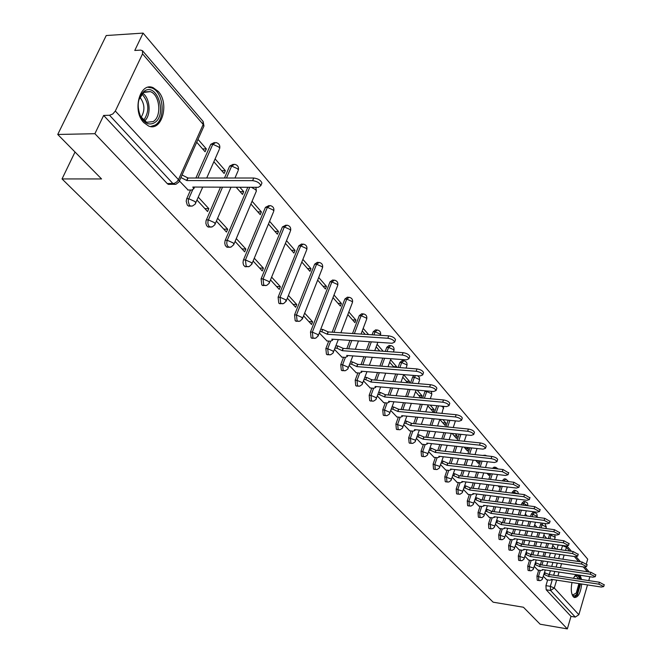<?xml version="1.0" encoding="UTF-8"?>
<svg xmlns="http://www.w3.org/2000/svg" width="662" height="662" viewBox="0 0 662 662"><rect width="100%" height="100%" fill="white"/><g stroke="black" fill="none" stroke-linecap="round" stroke-linejoin="round"><path stroke-width="0.99" d="M538.727 570.172L536.956 575.99L537.23 580.177L537.801 580.425M529.567 560.184L527.755 566.084L528.044 570.33L528.64 570.586M520.175 549.948L518.321 555.923L518.619 560.226L519.24 560.499M510.543 539.447L508.639 545.488L508.946 549.865L509.608 550.147M500.654 528.665L498.709 534.788L499.024 539.224L499.711 539.522M490.501 517.593L488.506 523.799L488.837 528.309L489.557 528.615M480.074 506.223L478.03 512.512L478.378 517.088L479.106 517.411M469.358 494.547L467.264 500.919L467.62 505.569L468.423 505.9M458.352 482.54L456.192 488.995L456.573 493.72L457.417 494.067M447.032 470.194L444.823 476.739L445.212 481.547L446.097 481.903M435.389 457.492L433.113 464.128L433.527 469.019L434.454 469.391M423.407 444.417L421.073 451.161L421.495 456.126L422.48 456.515M411.077 430.97L408.669 437.805L409.116 442.853L410.159 443.267M398.375 417.11L395.901 424.044L396.364 429.191L397.465 429.613M385.292 402.827L382.744 409.869L383.232 415.107L384.39 415.554M371.804 388.106L369.181 395.264L369.686 400.593L370.919 401.056M357.902 372.929L355.196 380.195L355.717 385.623L357.025 386.103M343.553 357.257L340.756 364.646L341.311 370.174L342.693 370.679M328.741 341.087L325.861 348.593L326.432 354.236L327.905 354.758M333.557 280.084L332.572 280.043L330.04 281.855L310.47 332.018L311.074 337.761L312.638 338.315M318.223 262.375L317.288 262.342L314.69 264.146L294.565 314.88L295.194 320.747L296.857 321.318M302.377 244.071L301.483 244.046L298.827 245.85L278.114 297.164L278.776 303.146L280.547 303.75M285.976 225.138L282.417 226.917L261.101 278.834L261.796 284.941L263.683 285.57M269.012 205.559L265.445 207.338L243.326 260.298L243.012 262.756L243.542 265.073L245.081 266.712L246.231 266.753M247.787 187.28L225.08 240.654L224.757 243.153L225.312 245.528L226.917 247.224L228.158 247.265M220.512 187.164L206.023 220.769L205.874 223.351L206.627 225.668L208.1 227.033L209.432 227.066M190.565 190.027L186.725 198.716L186.196 201.215L187.28 205.038L188.579 206.097L190.027 206.114M158.235 91.406L153.187 87.707C139.939 81.484 131.904 110.728 143.737 122.553L148.561 126.003C161.842 132.052 169.745 103.446 158.235 91.406M575.899 574.616L573.4 578.257M571.993 582.519C570.727 589.006 571.157 593.748 573.3 596.752L574.343 597.513C578.174 597.554 580.632 593.053 581.699 584.016M586.4 563.61L587.699 559.175L143.091 33.1L134.775 50.461L140.642 50.113L142.454 50.684L142.553 53.862L115.329 111.034L178.475 179.65L203.184 124.439L142.553 53.862M57.735 134.469L94.898 133.699L567.334 628.9L540.151 624.216L523.435 607.244L493.149 602.188L62.038 178.93L101.551 178.947L57.735 134.469L106.226 35.533L143.091 33.1M581.526 579.498L580.144 575.253M587.508 584.91L578.861 614.717L575.278 617.083L571 616.372L546.191 589.776L545.927 585.655L547.656 579.904M544.487 572.688L549.245 574.566L550.412 570.76M551.719 566.415L552.919 562.435M554.26 557.967L555.517 553.804M556.899 549.228L558.157 545.033L562.576 545.488M589.883 576.726L588.758 580.599M571 616.372L567.334 628.9M175.844 184.284L174.065 184.384L172.981 183.614L109.544 115.262L103.653 115.436L94.898 133.699M109.544 115.262L112.821 113.98L115.329 111.034M179.419 180.949L188.116 190.019M196.722 142.231L205.071 151.755L206.337 148.9L202.613 148.95M197.019 200.081L207.578 211.55L208.836 208.662L204.872 208.613M213.851 161.76L224.128 173.477L225.353 170.655L221.662 170.672M216.4 221.125L226.462 232.064L227.678 229.209L223.756 229.118M236.185 187.23L242.507 194.438L243.69 191.649L240.041 191.624M235.084 241.423L244.675 251.85L245.859 249.028L241.969 248.912M250.898 204.004L260.24 214.662L261.399 211.906L257.775 211.857M253.107 261.01L262.26 270.957L263.41 268.168L259.562 268.019M268.458 224.029L277.37 234.199L278.495 231.477L274.912 231.394M270.518 279.918L279.248 289.41L280.365 286.654L276.55 286.481M285.413 243.368L293.928 253.074L295.02 250.385L291.47 250.277M287.333 298.19L295.666 307.251L296.75 304.528L292.976 304.321M301.806 262.061L309.94 271.329L310.999 268.673L307.482 268.532M303.585 315.848L311.554 324.496L312.605 321.815L308.864 321.583M317.661 280.134L325.423 288.996L326.457 286.356L322.973 286.199M319.307 332.928L327.003 340.971M332.994 297.627L340.417 306.092L341.418 303.486L337.976 303.304M334.525 349.462L341.882 357.132M347.84 314.558L354.931 322.651L355.908 320.069L352.498 319.87M349.263 365.465L356.288 372.797M363.537 380.973L370.257 387.973M377.365 396L383.795 402.695M396.588 367.352L396.77 366.839L393.46 366.582M390.787 410.572L396.935 416.969M409.091 382.901L409.588 381.502L406.311 381.229M403.795 424.714L409.679 430.821M421.247 397.945L422.025 395.735L418.781 395.454M416.431 438.434L422.058 444.276M427.834 405.781L433.271 411.979L434.115 409.563L430.896 409.265M428.695 451.757L434.082 457.343M439.833 419.46L445.029 425.393L445.849 423.001L442.663 422.687M440.611 464.707L445.774 470.045M452.096 433.453L456.466 438.426L457.26 436.059L454.107 435.737M452.187 477.285L457.128 482.391M464.095 447.131L467.579 451.103L468.357 448.762L465.229 448.422M463.45 489.516L468.175 494.398M475.738 460.413L478.394 463.433L479.156 461.116L476.052 460.769M474.397 501.407L478.924 506.074M487.05 473.305L488.912 475.432L489.508 473.595M485.056 512.984L489.392 517.444M498.047 485.842L499.156 487.108L499.512 486.016M495.424 524.246L499.578 528.516M508.73 498.023L509.26 498.089M505.52 535.219L509.492 539.298M515.35 545.902L519.165 549.799M524.933 556.312L528.582 560.044M534.275 566.457L537.767 570.023M540.382 564.719L541.59 560.755M542.939 556.312L544.205 552.174M545.587 547.615L546.911 543.287M548.335 538.595L549.435 534.97L550.999 535.186L551.355 534.292M531.288 554.615L532.554 550.494M533.944 545.951L535.268 541.648M536.708 536.981L538.09 532.48M539.563 527.68L540.498 524.652L542.07 524.867L543.014 523.228M521.954 544.247L523.286 539.96M524.726 535.318L526.125 530.833M527.606 526.067L529.062 521.375M530.585 516.468L531.329 514.076L532.918 514.283L534.664 512.479L536.849 513.927L537.23 516.517L532.918 514.283L532.182 516.674M512.38 533.605L513.778 529.145M515.276 524.403L516.741 519.728M518.272 514.854L519.811 509.963M521.391 504.941L521.929 503.228L523.534 503.434L525.314 501.622L527.531 503.087L527.912 505.718L523.534 503.434L522.997 505.139M502.557 522.682L504.03 518.04M505.578 513.182L507.125 508.317M508.714 503.327L510.336 498.221M511.966 493.082L512.28 492.098L513.902 492.296L515.715 490.484L517.742 491.659L518.47 493.877M492.47 511.469L494.026 506.629M495.623 501.664L497.261 496.591M498.908 491.469L500.613 486.148M502.309 480.877L504.014 480.869L505.867 479.048L508.582 481.622M482.118 499.942L483.765 494.903M485.42 489.814L487.141 484.526M488.846 479.28L490.65 473.727M471.485 488.101L473.214 482.838M474.935 477.625L476.756 472.105M478.527 466.735L480.438 460.934M460.562 475.92L462.39 470.434M464.17 465.096L466.089 459.329M467.935 453.818L469.954 447.76M449.324 463.4L451.261 457.674M453.114 452.187L455.15 446.171M457.061 440.511L459.196 434.173M437.781 450.508L439.825 444.525M441.753 438.906L443.904 432.609M445.89 426.8L448.157 420.171M425.898 437.243L428.066 430.995M430.068 425.219L432.352 418.632M434.421 412.658L436.829 405.715M413.676 423.581L415.968 417.043M418.053 411.11L420.478 404.217M422.637 398.069L424.987 391.391L426.733 391.548L426.982 390.952M401.089 409.505L403.522 402.67M405.698 396.563L408.272 389.347M410.531 383.017L412.625 377.133L414.387 377.274L415.554 375.577M388.122 394.999L390.712 387.833M392.98 381.552L395.719 373.989M398.077 367.468L399.889 362.445L401.677 362.577L403.928 360.749C406.402 361.419 407.411 363.024 406.956 365.548L406.567 364.737L401.677 362.577L399.856 367.609M374.766 380.038L377.522 372.524M379.897 366.061L382.81 358.117M385.267 351.398L386.774 347.31L388.569 347.434L390.878 345.605C393.393 346.284 394.42 347.914 393.956 350.488L393.542 349.627L388.569 347.434L387.071 351.53M360.997 364.597L363.935 356.719M366.417 350.057L369.52 341.724M372.102 334.79L373.244 331.703L375.064 331.819L377.423 329.99C379.988 330.686 381.031 332.341 380.551 334.955L380.12 334.062L375.064 331.819L373.914 334.906M346.805 348.659L349.925 340.392M352.523 333.516L359.3 315.608L361.129 315.716L363.546 313.887C366.16 314.591 367.228 316.27 366.731 318.943L366.276 318L361.129 315.716L354.369 333.64M332.159 332.2L344.902 299.001L346.756 299.1L349.23 297.279C351.894 297.983 352.978 299.696 352.474 302.418L351.994 301.433L346.756 299.1L334.012 332.316M224.484 178.02L229.673 166.063L231.659 166.054L234.596 164.292C237.716 165.078 238.965 167.047 238.337 170.208L237.633 168.777L231.659 166.054L226.47 178.02M195.886 178.02L210.806 144.299L212.808 144.266L215.82 142.512C219.023 143.315 220.297 145.334 219.652 148.569L218.907 147.055L212.808 144.266L197.897 178.02M75.021 152.012L62.038 178.93M543.378 576.345L546.729 579.755M555.964 549.096L553.101 548.633M555.981 549.038L552.753 545.347M546.655 538.363L543.841 535.144M537.023 527.341L534.706 524.693M527.126 516.012L525.33 513.96M516.956 504.37L515.715 502.954M506.496 492.404L505.842 491.659M495.739 480.099L497.493 474.522M468.357 448.762L467.223 447.462M457.26 436.059L455.266 433.776M445.849 423.001L442.936 419.658M434.115 409.563L430.217 405.111M422.025 395.735L417.11 390.108M409.588 381.502L403.663 374.717M396.77 366.839L390.58 359.747M383.157 351.249L377.092 344.314M368.568 334.558L363.181 328.393M355.908 320.069L348.833 311.968M341.418 303.486L334.012 295.004M326.457 286.356L318.703 277.486M310.999 268.673L302.882 259.38M295.02 250.385L286.522 240.662M278.495 231.477L269.591 221.29M261.399 211.906L252.073 201.231M243.69 191.649L239.843 187.247M225.353 170.655L215.1 158.921M206.337 148.9L198.004 139.359M549.799 534.085L549.435 534.97M541.442 523.021L540.498 524.652M534.342 512.438L533.076 512.272L531.329 514.076M524.974 501.581L523.708 501.424L521.929 503.228M515.359 490.443L514.093 490.285L512.28 492.098M505.487 479.007L504.229 478.858L502.375 480.678M495.35 467.264L494.1 467.124L492.454 468.324M484.94 455.208L482.59 455.423M425.236 390.803L424.987 391.391M413.791 375.437L412.625 377.133M403.282 360.699L402.148 360.616L399.889 362.445M390.191 345.556L389.082 345.481L386.774 347.31M376.695 329.949L375.611 329.875L373.244 331.703M362.768 313.846L361.717 313.788L359.3 315.608M348.394 297.238L347.376 297.188L344.902 299.001M233.239 164.3L229.673 166.063M214.372 142.537L210.806 144.299M103.653 115.436L167.246 183.597L168.33 184.367L169.894 184.367M208.836 208.662L198.302 197.177M227.678 229.209L217.632 218.261M245.859 249.028L236.276 238.593M263.41 268.168L254.274 258.205M280.365 286.654L271.643 277.155M296.75 304.528L288.425 295.451M312.605 321.815L304.652 313.143M362.222 330.959L365.184 334.335M376.157 346.847L379.806 351.009M389.67 362.255L393.964 367.153M402.769 377.199L407.668 382.777M415.488 391.697L420.941 397.92M543.179 537.312L543.75 537.966M552.108 547.491L553.159 548.69M187.751 190.011L191.872 190.035L193.792 188.753L192.808 187.048L258.337 187.321L260.82 185.674C259.719 182.919 256.98 181.239 252.619 180.652L186.883 180.569L180.941 177.548M182.083 174.991L188.025 178.02L253.736 178.02C258.097 178.608 260.828 180.287 261.929 183.051L261.457 184.152M186.883 180.569L188.025 178.02M144.498 91.008C157.357 82.328 167.511 115.287 154.469 122.735C149.405 125.449 144.895 123.62 140.94 117.257C136.438 106.45 137.489 97.786 144.093 91.273L144.498 91.008M139.74 114.642L140.634 116.52L146.616 122.28L153.162 121.593C161.983 116.677 159.947 94.666 150.324 91.629L143.546 92.473L138.788 99.912M139.814 97.132C144.804 103.735 145.235 110.471 141.114 117.331M150.58 126.541L155.198 125.06C166.112 118.937 163.597 91.687 151.664 87.897L148.098 87.276M578.447 579.027L576.428 575.981L574.401 576.395L575.617 575.435C577.471 574.715 578.795 575.965 579.581 579.2M579.912 583.743L577.115 593.748C575.253 596.313 573.598 596.536 572.142 594.435L572.969 594.881L576.296 593.036L578.894 583.586M574.111 597.405L577.363 594.964L580.557 583.843M580.384 579.324L578.96 575.079M326.689 340.947L330.495 341.211L332.473 340.293L331.819 339.167L392.136 343.255L394.651 342.105C393.849 340.144 391.573 338.861 387.841 338.249L327.342 334.269L321.815 331.736L322.708 329.411L328.236 331.943L388.718 335.866C392.45 336.47 394.718 337.761 395.52 339.722L395.288 340.351M320.722 329.287L322.708 329.411M319.82 331.604L321.815 331.736M327.342 334.269L328.236 331.943M341.567 357.116L345.341 357.397L347.318 356.52L346.698 355.444L406.394 359.871L408.909 358.771C408.131 356.884 405.905 355.635 402.239 355.031L342.362 350.703L336.933 348.22L337.802 345.928L343.23 348.402L403.092 352.672C406.758 353.276 408.975 354.526 409.753 356.413L409.538 357.008M335.924 345.796L337.802 345.928M335.046 348.088L336.933 348.22M342.362 350.703L343.23 348.402M355.982 372.772L359.723 373.07L361.7 372.234L361.104 371.208L420.188 375.95L422.704 374.899C421.951 373.087 419.774 371.878 416.166 371.266L356.901 366.616L351.572 364.191L352.424 361.924L357.753 364.34L417.002 368.933C420.602 369.545 422.778 370.753 423.523 372.574L423.324 373.128M350.645 361.783L352.424 361.924M349.793 364.05L351.572 364.191M356.901 366.616L357.753 364.34M369.959 387.949L373.649 388.271L375.635 387.469L375.064 386.484L433.552 391.523L436.059 390.514C435.331 388.768 433.196 387.593 429.655 386.98L370.993 382.032L365.755 379.657L366.582 377.414L371.821 379.789L430.466 384.68C434.007 385.292 436.134 386.467 436.862 388.213L436.68 388.735M364.903 377.274L366.582 377.414M364.075 379.516L365.755 379.657M370.993 382.032L371.821 379.789M383.505 402.662L387.162 403.001L389.14 402.231L388.602 401.296L446.494 406.6L449.002 405.64C448.298 403.961 446.205 402.819 442.721 402.206L384.655 396.977L379.508 394.651L380.311 392.434L385.458 394.759L443.507 399.931C446.991 400.543 449.076 401.685 449.779 403.373L449.614 403.853M378.722 392.293L380.311 392.434M377.911 394.511L379.508 394.651M384.655 396.977L385.458 394.759M396.646 416.936L400.27 417.292L402.248 416.555L401.726 415.662L459.039 421.222L461.538 420.304C460.86 418.69 458.807 417.573 455.382 416.961L397.895 411.474L392.839 409.19L393.625 406.998L398.681 409.282L456.143 414.71C459.569 415.322 461.621 416.439 462.299 418.061L462.142 418.516M392.119 406.857L393.625 406.998M391.333 409.05L392.839 409.19M397.895 411.474L398.681 409.282M409.397 430.797L412.989 431.161L414.966 430.457L414.47 429.605L471.203 435.397L473.694 434.529C473.04 432.965 471.021 431.872 467.653 431.268L410.746 425.534L405.773 423.299L406.542 421.131L411.516 423.366L468.398 429.042C471.766 429.646 473.785 430.739 474.439 432.303L474.298 432.733M405.119 420.991L406.542 421.131M404.35 423.159L405.773 423.299M410.746 425.534L411.516 423.366M421.777 444.243L425.335 444.632L427.313 443.954L426.833 443.135L483.003 449.15L485.494 448.323C484.857 446.809 482.879 445.749 479.561 445.145L423.225 439.187L418.334 436.994L419.079 434.851L423.97 437.044L480.289 442.944C483.599 443.548 485.577 444.607 486.214 446.122L486.082 446.527M417.73 434.711L419.079 434.851M416.986 436.854L418.334 436.994M423.225 439.187L423.97 437.044M433.809 457.31L437.325 457.707L439.303 457.07L438.848 456.284L494.456 462.506L496.939 461.704C496.318 460.247 494.382 459.213 491.113 458.609L435.339 452.444L430.532 450.292L431.26 448.166L436.068 450.326L491.825 456.432C495.085 457.037 497.03 458.071 497.65 459.536L497.526 459.908M429.986 448.033L431.26 448.166M429.249 450.152L430.532 450.292M435.339 452.444L436.068 450.326M445.493 470.012L448.985 470.417L450.954 469.805L450.516 469.052L505.586 475.465L508.06 474.704L502.334 471.683L447.107 465.328L442.373 463.21L443.093 461.108L447.818 463.226L503.029 469.532L508.631 472.908M441.877 460.975L443.093 461.108M441.165 463.077L442.373 463.21M447.107 465.328L447.818 463.226M456.863 482.358L460.313 482.772L462.283 482.193L461.861 481.464L516.385 488.059L518.859 487.331L513.232 484.385L458.551 477.84L453.892 475.771L454.587 473.694L459.246 475.763L513.911 482.259L519.422 485.544M453.445 473.553L454.587 473.694M452.742 475.63L453.892 475.771M458.551 477.84L459.246 475.763M467.91 494.365L471.336 494.795L473.297 494.233L472.891 493.538L526.886 500.298L529.352 499.603L523.824 496.723L469.672 490.012L465.088 487.977L465.767 485.925L470.351 487.96L524.486 494.622L529.906 497.816M464.683 485.792L465.767 485.925M464.004 487.844L465.088 487.977M469.672 490.012L470.351 487.96M478.659 506.041L482.052 506.48L484.013 505.95L483.624 505.28L537.097 512.198L539.547 511.536L534.118 508.722L480.496 501.854L475.978 499.851L476.64 497.816L481.158 499.818L534.764 506.637L540.101 509.748M475.614 497.692L476.64 497.816M474.952 499.719L475.978 499.851M480.496 501.854L481.158 499.818M489.127 517.411L492.487 517.858L494.448 517.353L494.067 516.708L547.027 523.766L549.468 523.137L544.123 520.39L491.022 513.373L486.57 511.412L487.224 509.392L491.667 511.362L544.76 518.329L550.014 521.358M486.256 509.268L487.224 509.392M485.602 511.279L486.57 511.412M491.022 513.373L491.667 511.362M499.313 528.483L502.648 528.938L504.601 528.45L504.237 527.837L556.684 535.028L559.125 534.424L553.862 531.735L501.266 524.585L496.881 522.657L497.518 520.663L501.904 522.591L554.483 529.699L559.655 532.653M496.608 520.539L497.518 520.663M495.97 522.533L496.881 522.657M501.266 524.585L501.904 522.591M509.243 539.265L512.537 539.729L514.49 539.265L514.142 538.669L566.093 545.985L568.517 545.414L563.345 542.782L511.246 535.508L506.927 533.605L507.547 531.636L511.867 533.539L563.95 540.763L569.047 543.651M506.687 531.512L507.547 531.636M506.066 533.489L506.927 533.605M489.226 528.566L490.84 528.789L490.153 524.023L492.147 517.816M511.246 535.508L511.867 533.539M518.909 549.766L522.177 550.238L524.122 549.799L523.783 549.228L575.245 556.651L577.661 556.113L572.572 553.54L520.969 546.142L516.708 544.28L517.32 542.327L521.573 544.189L573.16 551.545L578.183 554.359M516.509 542.211L517.32 542.327M515.897 544.156L516.708 544.28M520.969 546.142L521.573 544.189M528.334 560.002L531.569 560.482L533.514 560.069L533.191 559.514L584.165 567.053L586.573 566.531L581.559 564.016L530.444 556.51L526.24 554.673L526.836 552.737L531.032 554.574L582.138 562.038L587.086 564.785M526.075 552.629L526.836 552.737M525.471 554.557L526.24 554.673M530.444 556.51L531.032 554.574M537.519 569.982L540.73 570.47L542.666 570.073L542.352 569.543L592.854 577.173L595.254 576.685L590.314 574.219L539.671 566.614L535.533 564.802L536.121 562.89L540.258 564.703L590.885 572.258L595.759 574.947M535.393 562.783L536.121 562.89M534.813 564.694L535.533 564.802M539.671 566.614L540.258 564.703M546.481 579.722L549.667 580.21L551.587 579.838L551.289 579.324L601.319 587.045L603.711 586.582L598.845 584.165L548.674 576.461L544.594 574.682L545.165 572.787M548.674 576.461L549.245 574.566L599.408 582.229L604.207 584.852M543.916 574.583L544.594 574.682M539.381 580.673L538.802 580.417L538.529 576.238L540.3 570.404M536.956 575.99L542.55 577.926L542.716 578.538M530.237 570.826L529.625 570.57L529.343 566.324L531.156 560.424M527.755 566.084L533.415 568.046L533.589 568.683M520.853 560.739L520.216 560.466L519.927 556.154L521.78 550.18M518.321 555.923L524.056 557.901L524.23 558.571M511.238 550.379L510.559 550.097L510.253 545.72L512.156 539.671M508.639 545.488L514.448 547.499L514.631 548.194M501.357 539.753L500.654 539.456L500.34 535.02L502.284 528.888M498.709 534.788L504.585 536.824L504.775 537.552M488.506 523.799L494.464 525.86L494.655 526.621M480.811 517.626L480.033 517.312L479.685 512.736L481.729 506.438M478.03 512.512L484.063 514.597L484.27 515.4M470.119 506.116L469.3 505.785L468.936 501.134L471.038 494.754M467.264 500.919L473.38 503.029L473.587 503.873M459.13 494.274L458.261 493.935L457.889 489.201L460.04 482.739M456.192 488.995L462.399 491.138L462.614 492.023M447.835 482.11L446.916 481.754L446.527 476.946L448.737 470.392M444.823 476.739L451.112 478.907L451.327 479.834M436.208 469.59L435.248 469.217L434.843 464.327L437.11 457.682M433.113 464.128L439.494 466.329L439.725 467.306M424.259 456.706L423.241 456.325L422.811 451.352L425.145 444.607M421.073 451.161L427.544 453.387L427.776 454.413M411.954 443.449L410.87 443.043L410.432 437.987L412.831 431.144M408.669 437.805L415.24 440.064L415.479 441.14M399.285 429.787L398.143 429.373L397.68 424.226L400.146 417.283M395.901 424.044L402.562 426.336L402.81 427.478M386.236 415.719L385.019 415.281L384.539 410.043L387.08 402.993M382.744 409.869L384.539 410.043L389.504 412.203L389.761 413.394M372.78 401.213L371.498 400.758L370.993 395.421L373.616 388.263M369.181 395.264L370.993 395.421L376.049 397.622L376.306 398.88M358.912 386.252L357.546 385.781L357.025 380.344L359.723 373.078M355.196 380.195L357.025 380.344L362.164 382.586L362.437 383.919M344.612 370.811L343.156 370.323L342.602 364.787L345.399 357.397M340.756 364.646L342.602 364.787L347.84 367.079L348.121 368.477M329.841 354.873L328.294 354.369L327.723 348.725L330.603 341.211M325.861 348.593L327.723 348.725L333.052 351.059L333.334 352.548M314.599 338.414L312.952 337.893L312.348 332.134L331.91 281.938L334.442 280.125C337.173 280.845 338.274 282.591 337.744 285.363L337.248 284.321L331.91 281.938L330.04 281.855M310.47 332.018L312.348 332.134L317.777 334.517L318.074 336.089M298.852 321.409L297.089 320.863L296.468 314.988L316.577 264.221L319.175 262.409C321.955 263.137 323.081 264.916 322.543 267.746L322.013 266.654L316.577 264.221L314.69 264.146M294.565 314.88L296.468 314.988L301.988 317.429L302.294 319.084M282.575 303.817L280.696 303.254L280.034 297.263L300.73 245.9L303.395 244.096C306.233 244.832 307.383 246.653 306.82 249.541L306.266 248.391L300.73 245.9L298.827 245.85M278.114 297.164L280.034 297.263L285.67 299.754L285.976 301.508M265.743 285.62L263.733 285.032L263.046 278.917L284.346 226.958L287.068 225.163C289.981 225.916 291.148 227.761 290.577 230.715L289.981 229.499L284.346 226.958L282.417 226.917M261.101 278.834L263.046 278.917L268.78 281.466L269.409 282.633L269.103 283.328M248.324 266.778L246.165 266.174L245.445 259.934L267.39 207.363L270.187 205.576C273.158 206.337 274.358 208.224 273.762 211.244L273.141 209.962L267.39 207.363L265.445 207.338M243.492 259.86L245.445 259.934L251.303 262.533L251.965 263.766L251.626 264.51M230.285 247.265L228.895 247.282L227.281 245.585L226.727 243.202L227.058 240.711L249.748 187.288M225.245 240.207L227.223 240.265L233.198 242.929L233.893 244.228L233.529 245.023M211.6 227.033L210.094 227.074L208.621 225.709L207.868 223.392L208.025 220.802L222.506 187.172M206.337 219.842L208.331 219.875L214.43 222.606L215.167 223.979L214.769 224.832M192.237 206.056L190.598 206.122L189.291 205.063L188.215 201.24L188.562 199.188L192.609 189.977M186.725 198.716L188.744 198.732L194.959 201.529L195.753 202.977L195.315 203.896M545.927 585.655L550.321 586.35L552.373 579.49M553.647 575.245L554.797 571.422M556.105 567.069L557.296 563.081M558.637 558.604L559.887 554.442M561.268 549.849L562.526 545.645L566.44 547.317L565.505 550.453M564.132 555.054L562.89 559.224M561.55 563.71L560.358 567.698M559.051 572.067L557.909 575.89M556.634 580.152L554.284 588.013L578.861 614.717M587.426 571.745L583.28 566.92M578.654 561.525L574.359 556.527M569.643 551.041L566.44 547.317L566.531 546.034M541.955 564.951L543.163 560.987M544.512 556.543L545.769 552.398M547.151 547.838L548.467 543.502M549.899 538.818L550.999 535.186L555.178 537.329L554.781 534.764M532.869 554.847L534.135 550.718M535.525 546.183L536.849 541.872M538.289 537.205L539.671 532.695M541.144 527.895L542.07 524.867L546.316 527.051L544.909 523.485M523.551 544.47L524.883 540.184M526.323 535.541L527.713 531.056M529.195 526.282L530.651 521.582M513.993 533.829L515.392 529.368M516.881 524.618L518.346 519.943M519.885 515.061L521.416 510.17M504.179 522.906L505.66 518.255M507.2 513.398L508.747 508.532M510.336 503.534L511.958 498.428M513.588 493.281L513.902 492.296L517.767 493.794M494.117 511.685L495.673 506.835M497.27 501.87L498.9 496.79M500.538 491.676L502.251 486.347M503.947 481.075L505.818 481.299M483.773 500.149L485.42 495.11M487.075 490.012L488.796 484.725M490.501 479.478L492.305 473.918M473.156 488.299L474.886 483.045M476.607 477.823L478.419 472.304M480.19 466.925L482.102 461.124M462.25 476.119L464.079 470.632M465.858 465.287L467.777 459.519M469.615 454L471.634 447.934M451.029 463.59L452.965 457.864M454.811 452.378L456.846 446.353M458.758 440.685L460.893 434.346M439.502 450.698L441.546 444.715M443.466 439.088L445.617 432.791M447.611 426.965L449.879 420.337M427.635 437.425L429.803 431.169M431.806 425.393L434.082 418.806M436.159 412.823L438.558 405.88M415.43 423.754L417.722 417.217M419.807 411.276L422.232 404.383M424.383 398.226L426.733 391.548L431.467 393.617L431.823 394.362L431.409 391.333M402.86 409.67L405.293 402.827M407.469 396.72L410.035 389.496M412.294 383.166L414.387 377.274L419.203 379.392L419.576 380.17L419.418 377.58L417.606 375.743M389.91 395.156L392.5 387.99M394.767 381.701L397.506 374.129M376.57 380.187L379.326 372.673M381.693 366.202L384.605 358.258M362.826 364.737L365.755 356.859M368.238 350.19L371.332 341.84M348.642 348.791L351.77 340.516M219.238 149.496L206.71 178.02M484.253 455.605L485.362 455.257L486.868 455.895M494.1 468.514L495.747 467.314L498.147 468.977M491.221 528.839L492.942 528.508L494.473 527.043L497.675 517.196M237.956 171.077L234.969 178.02M256.012 191.897L256.36 191.086L255.697 189.737L251.428 187.296M273.447 212.005L251.8 264.179L249.235 266.546L245.081 266.712M290.287 231.435L269.045 283.435L266.72 285.38L262.607 285.521M306.556 250.211L286.1 301.26L283.609 303.577L279.554 303.692M322.295 268.375L302.393 318.877L299.936 321.161L295.931 321.26M337.521 285.951L318.157 335.915L315.733 338.166L311.769 338.257M352.258 302.973L340.897 332.763M366.541 319.465L361.055 334.07M393.791 350.943L393.41 351.977M406.799 365.978L406.046 368.089M419.427 380.576L418.334 383.67M431.69 394.742L430.292 398.756M443.598 408.512L443.383 407.444L441.438 406.137M455.175 421.893L454.918 420.825M537.163 516.741L536.99 517.312M546.258 527.258L545.869 528.533M555.12 537.519L554.541 539.464M167.246 183.597L174.305 183.399L176.961 181.76L178.475 179.65L179.311 181.189L178.831 182.166M546.191 589.776L550.577 590.479L550.321 586.35L554.284 588.013L550.577 590.479L575.278 617.083M142.628 50.883L202.994 121.32L203.184 124.439L203.962 126.037L203.515 127.03M186.692 180.362L187.826 177.805M252.619 180.652L253.736 178.02M142.661 93.176C150.315 98.224 151.399 115.61 144.44 121.063M143.613 120.385C149.736 111.373 149.173 102.552 141.925 93.913M327.193 334.103L328.087 331.786M387.841 338.249L388.718 335.866M342.213 350.546L343.09 348.245M402.239 355.031L403.092 352.672M356.768 366.458L357.612 364.191M416.166 371.266L417.002 368.933M370.861 381.883L371.688 379.64M429.655 386.98L430.466 384.68M384.523 396.836L385.325 394.618M442.721 402.206L443.507 399.931M397.771 411.334L398.557 409.141M455.382 416.961L456.143 414.71M410.63 425.401L411.392 423.233M467.653 431.268L468.398 429.042M423.109 439.055L423.854 436.912M479.561 445.145L480.289 442.944M435.224 452.32L435.952 450.193M491.113 458.609L491.825 456.432M446.999 465.204L447.711 463.102M502.334 471.683L503.029 469.532M458.443 477.724L459.138 475.647M513.232 484.385L513.911 482.259M469.565 489.897L470.243 487.844M523.824 496.723L524.486 494.622M480.389 501.738L481.051 499.702M534.118 508.722L534.764 506.637M490.923 513.265L491.568 511.254M544.123 520.39L544.76 518.329M501.167 524.478L501.804 522.492M553.862 531.735L554.483 529.699M511.155 535.401L511.776 533.431M563.345 542.782L563.95 540.763M520.878 546.042L521.482 544.09M572.572 553.54L573.16 551.545M530.353 556.411L530.949 554.475M581.559 564.016L582.138 562.038M539.588 566.515L540.167 564.603M590.314 574.219L590.885 572.258M548.591 576.37L549.162 574.475M598.845 584.165L599.408 582.229M188.579 206.097L192.443 206.006L195.1 204.21L202.729 187.089M208.1 227.033L212.353 226.826L214.786 224.807L231.013 187.205M226.917 247.224L231.121 247.042L233.727 244.65L256.36 191.086L255.921 187.313M327.094 354.7L330.619 354.758L332.994 353.127L338.29 339.606M341.94 370.621L345.423 370.687L347.765 369.082L352.854 355.899M356.322 386.045L359.764 386.128L362.073 384.539L366.971 371.68M370.257 400.998L373.666 401.089L375.942 399.517L380.658 386.972M383.77 415.488L387.138 415.595L389.397 414.048L393.94 401.784M396.886 429.555L400.212 429.671L402.438 428.14L406.832 416.158M409.613 443.209L412.906 443.333L415.107 441.819L419.344 430.101M421.967 456.457L425.227 456.598L427.404 455.1L431.5 443.639M433.974 469.333L437.201 469.482L439.345 468.001L443.308 456.78M445.642 481.845L448.836 482.002L450.954 480.538L454.786 469.548M456.987 494.017L460.148 494.175L462.233 492.727L465.957 481.961M468.017 505.842L471.145 506.016L473.214 504.585L476.814 494.026M478.75 517.361L481.845 517.535L483.674 516.41L487.389 505.768M499.371 539.472L502.408 539.662L504.403 538.28L507.696 528.309M509.285 550.097L512.289 550.296L514.258 548.93L517.461 539.141M518.934 560.449L521.913 560.656L523.865 559.307L526.977 549.692M528.35 570.545L531.296 570.752L533.224 569.419L536.253 559.969M537.527 580.384L540.44 580.599L542.145 579.548L545.298 569.99M358.456 340.971L355.345 349.271M377.845 342.287L374.75 350.653M372.276 357.339L369.355 365.242M390.952 358.721L388.048 366.69M385.681 373.186L382.942 380.716M403.696 374.626L400.965 382.222M398.706 388.52L396.124 395.711M416.084 390.017L413.518 397.258M411.35 403.381L408.926 410.25M428.14 404.921L425.724 411.838M423.639 417.788L421.355 424.35M441.926 413.369L443.797 406.36M439.858 419.36L437.582 425.964M435.588 431.765L433.428 438.029M453.255 427.528L455.423 420.875M451.269 433.362L449.126 439.676M447.206 445.319L445.162 451.318M466.42 434.909L464.285 441.264M462.374 446.941L460.347 452.982M458.501 458.485L456.573 464.228M477.045 448.513L475.026 454.595M473.189 460.123L471.278 465.907M469.499 471.261L467.678 476.764M487.397 461.712L485.494 467.529M483.732 472.925L481.911 478.461M480.207 483.682L478.477 488.961M493.993 485.354L492.28 490.658M490.625 495.755L488.986 500.811M507.34 486.967L505.636 492.305M503.997 497.435L502.367 502.516M500.778 507.497L499.222 512.355M516.948 499.049L515.334 504.171M513.745 509.177L512.206 514.051M510.667 518.925L509.194 523.584M526.323 510.799L524.784 515.706M523.261 520.597L521.797 525.28M520.307 530.039L518.909 534.515M535.467 522.227L534.011 526.935M532.538 531.718L531.147 536.212M529.708 540.862L528.375 545.165M544.396 533.34L543.014 537.858M541.582 542.534L540.266 546.853M538.876 551.405L537.61 555.534M553.118 544.156L551.802 548.5M550.42 553.076L549.162 557.222M547.813 561.674L546.613 565.646M168.33 184.367L175.951 184.259L178.905 182.042L203.962 126.037L203.135 121.485M589.246 572.018L585.059 567.127M580.483 561.798L576.147 556.734M571.496 551.305L566.995 546.059M193.792 188.753L194.545 187.056M260.82 185.674L261.929 183.051M144.606 91.853L150.324 91.629M140.634 116.52L140.94 117.257M143.546 92.473L144.093 91.273M574.906 576.081L575.617 575.435M575.659 575.866L576.428 575.981M332.473 340.293L332.878 339.242M394.651 342.105L395.52 339.722M347.318 356.52L347.699 355.519M408.909 358.771L409.753 356.413M361.7 372.234L362.056 371.283M422.704 374.899L423.523 372.574M375.635 387.469L375.966 386.567M436.059 390.514L436.862 388.213M389.14 402.231L389.455 401.379M449.002 405.64L449.779 403.373M402.248 416.555L402.537 415.744M461.538 420.304L462.299 418.061M414.966 430.457L415.24 429.679M473.694 434.529L474.439 432.303M427.313 443.954L427.569 443.217M485.494 448.323L486.214 446.122M439.303 457.07L439.543 456.358M496.939 461.704L497.65 459.536M450.954 469.805L451.186 469.126M508.06 474.704L508.747 472.56M462.283 482.193L462.498 481.547M518.859 487.331L519.529 485.205M473.297 494.233L473.504 493.612M529.352 499.603L530.005 497.501M484.013 505.95L484.212 505.354M539.547 511.536L540.192 509.459M494.448 517.353L494.63 516.782M549.468 523.137L550.097 521.077M504.601 528.45L504.775 527.912M559.125 534.424L559.738 532.389M514.49 539.265L514.655 538.744M568.517 545.414L569.121 543.403M524.122 549.799L524.279 549.303M577.661 556.113L578.249 554.119M533.514 560.069L533.655 559.589M586.573 566.531L587.153 564.562M542.666 570.073L542.807 569.61M595.254 576.685L595.817 574.732M551.587 579.838L551.719 579.391M603.711 586.582L604.265 584.654"/></g></svg>
